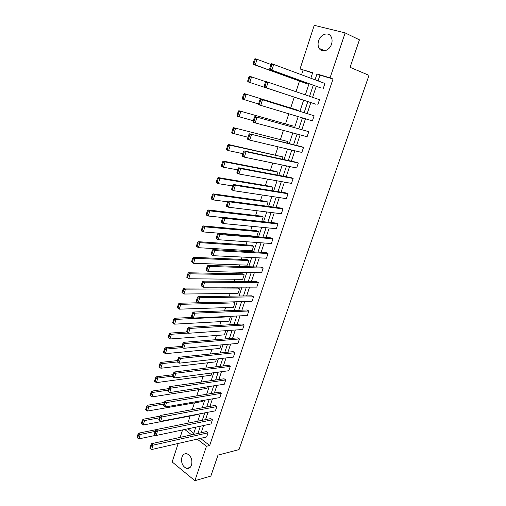 <?xml version="1.0" encoding="UTF-8"?>
<svg xmlns="http://www.w3.org/2000/svg" width="506" height="506" viewBox="0 0 506 506"><rect width="100%" height="100%" fill="white"/><g stroke="black" fill="none" stroke-linecap="round" stroke-linejoin="round"><path stroke-width="0.76" d="M331.525 44.123C329.57 50.625 321.879 53.187 319.178 48.367C317.913 46.204 317.724 43.661 318.609 40.758C320.5 34.256 328.343 31.555 331.05 36.609C332.246 38.772 332.404 41.277 331.525 44.123M191.572 465.014C190.522 467.734 188.833 468.866 186.505 468.404C182.445 466.355 180.914 462.623 181.913 457.203C182.97 454.413 184.703 453.287 187.1 453.819C191.091 455.919 192.577 459.65 191.572 465.014M312.581 72.953L300.033 68.968L314.239 25.3L345.143 32.903L359.431 39.841L350.076 67.317L369 75.337L239.034 449.613L218.004 455.09L210.857 476.076L194.899 480.7L172.16 461.959L178.175 443.471M180.155 437.386L182.577 429.929M303.069 70.132L301.57 74.717M299.495 81.061L296.029 91.694M294.252 97.139L290.716 107.968M288.799 113.837L285.555 123.78M283.392 130.409L280.444 139.435M278.034 146.81L275.384 154.937M272.74 163.04L270.368 170.288M267.491 179.105L265.41 185.493M262.304 195.012L260.489 200.553M257.162 210.755L255.625 215.467M252.077 226.34L250.799 230.243M249.028 235.676L248.895 236.081M247.036 241.773L246.024 244.879M244.24 250.337L243.917 251.324M242.051 257.054L241.292 259.369M239.502 264.859L238.99 266.422M237.112 272.177L236.606 273.733M234.803 279.249L234.107 281.374M232.222 287.161L231.963 287.958M230.148 293.499L229.275 296.174M225.543 307.623L224.493 310.836M220.977 321.614L219.749 325.358M216.448 335.472L215.056 339.741M211.97 349.203L210.407 353.979M207.523 362.808L205.803 368.09M203.127 376.293L201.243 382.062M198.763 389.658L196.72 395.907M194.443 402.896L192.248 409.62M190.155 416.014L187.808 423.206M315.738 104.198L264.202 87.165L315.738 104.198M265.422 82.231L264.164 86.21L264.999 86.488L266.264 82.503L265.422 82.231L265.992 81.491L319.488 99.688L317.762 104.862M308.793 131.674L254.904 116.563L308.793 131.674L307.098 136.74L255.195 122.876L253.152 122.117L253.089 121.257L253.904 121.56L255.138 117.664L254.316 117.367L253.089 121.257M298.306 163.027L246.061 151.705L244.056 150.889L296.358 162.262L298.306 163.027L296.642 167.998L244.335 157.145L242.336 156.322L242.247 155.557L243.044 155.886L244.253 152.072L243.449 151.743L242.247 155.557M288.015 193.773L235.391 185.367L233.43 184.481L286.111 192.95L288.015 193.773L286.39 198.649L233.702 190.692L231.754 189.801L231.64 189.124L232.418 189.484L233.601 185.753L232.817 185.398L231.64 189.124M277.933 223.93L224.949 218.32L223.032 217.378L276.067 223.051L277.933 223.93L276.333 228.706L223.298 223.538L221.388 222.583L221.248 221.995L222.014 222.374L223.171 218.718L222.406 218.339L221.248 221.995M268.035 253.506L214.727 250.59L212.849 249.584L266.207 252.576L268.035 253.506L266.466 258.193L213.108 255.701L211.078 254.176L211.824 254.581L212.956 251.001L212.21 250.603L211.078 254.176M258.332 282.525L204.709 282.196L202.874 281.134L256.536 281.545L258.332 282.525L256.789 287.123L203.127 287.206L201.116 285.7L201.85 286.13L202.957 282.626L202.223 282.196L201.116 285.7M248.807 311L194.899 313.163L193.109 312.044L247.048 309.976L248.807 311L247.295 315.516L193.349 318.065L191.357 316.585L192.071 317.034L193.159 313.6L192.438 313.151L191.357 316.585M239.458 338.944L185.285 343.498L183.533 342.328L237.731 337.875L239.458 338.944L237.972 343.378L183.767 348.305L181.793 346.844L182.495 347.318L183.558 343.953L182.856 343.479L181.793 346.844M230.281 366.382L175.867 373.232L174.146 372.011L228.592 365.269L230.281 366.382L228.826 370.727L174.374 377.944L172.419 376.502L173.103 376.995L174.146 373.7L173.463 373.207L172.419 376.502M164.95 401.106L219.61 392.156L221.267 393.314L219.838 397.583L165.165 407.001L166.632 402.384L164.95 401.106L163.229 405.578L163.9 406.09L164.924 402.858L164.254 402.346M155.93 429.638L210.8 418.57L212.419 419.765L211.021 423.958L156.139 435.489L157.575 430.96L155.93 429.638L154.222 434.085L154.88 434.616L155.88 431.441L155.222 430.916M200.452 438.386L209.686 445.482L333.024 79.006L319.963 75.135L318.053 80.884M316.263 86.279L312.588 97.335M310.848 102.579L307.199 113.565M305.46 118.809L301.873 129.593M300.121 134.874L296.605 145.462M294.834 150.788L291.386 161.18M289.603 166.537L286.219 176.733M284.423 182.135L281.102 192.141M279.293 197.574L276.036 207.397M274.22 212.868L271.014 222.507M269.186 228.01L266.048 237.472M264.208 243.006L261.121 252.292M259.274 257.858L256.251 266.966M254.391 272.563L251.419 281.507M249.553 287.136L246.637 295.909M244.759 301.563L241.9 310.172M240.008 315.858L237.206 324.302M235.309 330.02L232.558 338.299M230.647 344.042L227.947 352.17M226.037 357.938L223.386 365.914M221.464 371.708L218.864 379.525M216.929 385.344L214.386 393.017M212.444 398.861L209.946 406.381M207.998 412.251L205.544 419.626M203.589 425.521L201.186 432.75M151.484 443.699L206.448 431.593L208.055 432.807L206.669 436.963L151.692 449.524L153.116 445.04L151.484 443.699L149.782 448.126L150.434 448.67L151.427 445.527L150.775 444.989M160.415 415.445L215.183 405.42L216.827 406.596L215.411 410.834L160.63 421.315L162.078 416.742L160.415 415.445L158.701 419.898L159.365 420.423L160.383 417.222L159.713 416.697M169.523 386.635L224.082 378.773L225.752 379.911L224.31 384.218L169.744 392.542L171.224 387.881L169.523 386.635L167.802 391.113L168.479 391.619L169.516 388.349L168.833 387.849M234.847 352.726L180.553 358.444L178.814 357.242L233.139 351.632L234.847 352.726L233.38 357.116L179.042 363.2L177.081 361.752L177.777 362.233L178.827 358.899L178.137 358.419L177.081 361.752M244.107 325.035L190.066 328.407L188.295 327.262L242.368 323.992L244.107 325.035L242.614 329.514L188.529 333.264L186.55 331.791L187.258 332.252L188.333 328.856L187.625 328.394L186.55 331.791M253.544 296.826L199.781 297.762L197.966 296.668L251.773 295.827L253.544 296.826L252.02 301.386L198.213 302.714L196.214 301.222L196.935 301.665L198.029 298.192L197.308 297.756L196.214 301.222M263.158 268.085L209.693 266.479L207.839 265.441L261.349 267.13L263.158 268.085L261.608 272.728L208.092 271.532L206.075 270.021L206.809 270.438L207.934 266.896L207.188 266.479L206.075 270.021M272.962 238.788L219.813 234.544L217.915 233.563L271.115 237.883L272.962 238.788L271.38 243.519L218.175 239.705L216.29 238.718L216.138 238.168L216.897 238.566L218.042 234.948L217.283 234.556L216.138 238.168M282.949 208.921L230.141 201.932L228.206 201.015L281.064 208.074L282.949 208.921L281.336 213.747L228.472 207.201L226.543 206.277L226.416 205.645L227.188 206.018L228.358 202.324L227.586 201.957L226.416 205.645M293.138 178.479L240.698 168.625L238.712 167.777L291.209 177.676L293.138 178.479L291.488 183.393L238.99 174.007L237.017 173.147L236.916 172.432L237.706 172.774L238.902 169.004L238.105 168.662L236.916 172.432M303.524 147.429L249.452 133.818L301.557 146.689L303.524 147.429L301.842 152.445L249.736 140.105L247.712 139.308L247.636 138.499L248.446 138.815L249.667 134.963L248.857 134.647L247.636 138.499M314.112 115.76L260.419 99.125L314.112 115.76L312.404 120.877L258.642 104.736L258.598 103.831L259.42 104.122L260.666 100.182L259.837 99.897L258.598 103.831M321.133 88.044L269.812 69.404L321.133 88.044M271.064 64.376L269.793 68.399L270.64 68.658L271.912 64.629L271.064 64.376L271.627 63.667L324.922 83.458L323.176 88.676M345.143 32.903L330.057 77.854L316.965 73.977L315.048 79.765M333.024 79.006L330.057 77.854M209.686 445.482L206.448 446.267L194.899 480.7M310.855 78.196L312.664 72.706L300.033 68.968M193.412 434.464L195.828 427.146M197.789 421.194L200.25 413.731M202.204 407.798L204.715 400.189M206.663 394.282L209.218 386.521M211.16 380.632L213.766 372.726M215.695 366.863L218.358 358.798M220.281 352.96L222.988 344.738M224.904 338.931L227.668 330.544M229.579 324.763L232.393 316.218M234.291 310.463L237.162 301.753M239.047 296.023L241.976 287.149M243.854 281.45L246.839 272.399M248.705 266.732L251.748 257.503M253.607 251.868L256.706 242.469M258.553 236.865L261.71 227.283M263.55 221.71L266.763 211.944M268.591 206.404L271.874 196.454M273.689 190.952L277.029 180.813M278.831 175.342L282.24 165.007M284.03 159.58L287.497 149.049M289.28 143.653L292.816 132.926M294.581 127.569L298.186 116.639M299.938 111.32L303.606 100.188M305.358 94.875L309.052 83.661M184.722 429.48L191.666 434.85M197.201 439.126L206.448 446.267M313.258 85.185L309.571 96.311M307.825 101.579L304.169 112.629M302.424 117.904L298.831 128.752M297.073 134.065L293.55 144.71M291.772 150.061L288.312 160.51M286.529 165.898L283.139 176.158M281.336 181.584L278.009 191.647M276.2 197.106L272.93 206.986M271.108 212.482L267.902 222.172M266.067 227.706L262.918 237.219M261.077 242.779L257.984 252.114M256.131 257.712L253.101 266.871M251.235 272.494L248.263 281.481M246.39 287.136L243.468 295.953M241.59 301.646L238.724 310.292M236.833 316.01L234.019 324.491M232.121 330.241L229.363 338.565M227.453 344.333L224.746 352.499M222.83 358.299L220.18 366.306M218.25 372.131L215.645 379.987M213.709 385.838L211.16 393.541M209.212 399.417L206.714 406.976M204.759 412.871L202.305 420.277M200.344 426.197L197.941 433.465M187.979 428.797L193.804 433.275M307.294 83.016L307.066 83.699L305.093 83.085L253.228 64.325L255.271 64.945L253.98 63.573L255.214 59.613L254.391 59.366L253.164 63.326L253.98 63.573M301.835 99.6L247.801 81.795L249.819 82.453L248.535 81.105L249.749 77.19L248.939 76.931L247.725 80.84L248.535 81.105M298.293 110.378L244.151 93.559L298.293 110.378L298.16 110.776M293.132 126.051L238.819 110.713L293.132 126.051L292.797 127.076M288.028 141.579L233.551 127.689L288.028 141.579L287.484 143.211M282.968 156.949L228.332 144.488L230.268 145.279L282.968 156.949L282.228 159.188M277.958 172.179L276.093 171.401L223.171 161.11L225.081 161.933L277.958 172.179L277.029 175M272.993 187.258L271.153 186.455L218.061 177.562L219.952 178.416L272.993 187.258L271.874 190.661M268.079 202.198L266.257 201.369L213.001 193.842L214.873 194.728L268.079 202.198L266.776 206.163M263.209 216.992L261.406 216.138L207.998 209.952L209.851 210.869L263.209 216.992L261.722 221.514M258.389 231.647L256.599 230.768L203.045 225.904L204.879 226.846L258.389 231.647L256.852 236.315L203.292 231.931L201.47 230.976L201.287 230.42L202.02 230.806L203.127 227.238L202.394 226.859L201.287 230.42M253.614 246.163L251.843 245.265L198.143 241.685L199.959 242.659L253.614 246.163L252.089 250.793L198.39 247.693L196.391 246.194L197.112 246.586L198.213 243.057L197.485 242.671L196.391 246.194M248.876 260.546L247.124 259.622L193.292 257.314L195.082 258.313L248.876 260.546L247.371 265.131L193.532 263.297L191.546 261.804L192.261 262.209L193.343 258.718L192.628 258.319L191.546 261.804M244.189 274.796L242.456 273.847L188.491 272.778L190.262 273.809L244.189 274.796L242.697 279.337L188.725 278.743L186.746 277.263L187.454 277.68L188.529 274.22L187.821 273.809L186.746 277.263M239.547 288.913L237.826 287.939L183.735 288.091L185.487 289.147L239.547 288.913L238.067 293.41L183.969 294.03L181.996 292.563L182.698 292.987L183.76 289.565L183.058 289.141L181.996 292.563M234.942 302.904L233.241 301.905L179.023 303.252L180.762 304.334L234.942 302.904L233.475 307.357L179.257 309.166L177.296 307.711L177.985 308.148L179.042 304.757L178.346 304.327L177.296 307.711M192.337 317.426L174.368 318.255L176.082 319.368L230.382 316.762L228.933 321.177L174.589 324.156L172.641 322.708L173.324 323.151L174.368 319.798L173.678 319.356L172.641 322.708M230.382 316.762L229.699 316.345M225.802 330.677L224.424 334.864L169.972 338.995L168.03 337.553L168.707 338.014L169.738 334.687L169.061 334.238L168.03 337.553M221.122 344.909L219.965 348.432L165.399 353.681L163.463 352.258L164.134 352.72L165.158 349.437L164.488 348.969L163.463 352.258M216.479 359.007L215.537 361.879L160.87 368.235L158.947 366.812L159.611 367.293L160.623 364.035L159.959 363.561L158.947 366.812M211.887 372.973L211.154 375.205L156.386 382.637L155.127 381.714L156.126 378.494L155.469 378.007L154.469 381.227L155.127 381.714M207.333 386.812L206.809 388.412L151.945 396.906L150.687 396.002L151.68 392.808L151.028 392.314L150.042 395.509L150.687 396.002M202.824 400.518L202.501 401.498L147.55 411.036L146.291 410.151L147.278 406.988L146.632 406.482L145.652 409.645L146.291 410.151M198.358 414.091L198.232 414.465L143.192 425.027L141.939 424.161L142.913 421.03L142.275 420.518L141.3 423.648L141.939 424.161M319.963 75.135L316.965 73.977M208.055 432.807L151.427 445.527M150.434 448.67L151.692 449.524M155.905 429.683L138.682 433.161L140.257 434.458L155.057 431.441M155.899 435.318L138.878 438.885L137.626 438.038L138.593 434.939L137.961 434.414L136.999 437.513L137.626 438.038M138.593 434.939L140.257 434.458L138.878 438.885M137.961 434.414L138.682 433.161M212.419 419.765L155.88 431.441M154.88 434.616L156.139 435.489M216.827 406.596L160.383 417.222M159.365 420.423L160.63 421.315M160.022 416.147L142.989 419.284L144.583 420.556L159.365 417.811M142.913 421.03L144.583 420.556L143.192 425.027M142.275 420.518L142.989 419.284M164.21 402.472L147.341 405.268L148.954 406.52L163.716 404.047M147.278 406.988L148.954 406.52L147.55 411.036M146.632 406.482L147.341 405.268M221.267 393.314L164.924 402.858M163.9 406.09L165.165 407.001M168.58 388.646L151.737 391.119L153.362 392.346L168.106 390.158M151.68 392.808L153.362 392.346L151.945 396.906M151.028 392.314L151.737 391.119M225.752 379.911L169.516 388.349M168.479 391.619L169.744 392.542M172.995 374.687L156.177 376.831L157.821 378.039L172.54 376.129M156.126 378.494L157.821 378.039L156.386 382.637M155.469 378.007L156.177 376.831M174.146 373.7L175.867 373.232L174.374 377.944L173.103 376.995M174.146 372.011L173.463 373.207M177.448 360.588L160.655 362.404L162.318 363.586L177.264 361.942M160.623 364.035L162.318 363.586L160.87 368.235L159.611 367.293M159.959 363.561L160.655 362.404M178.827 358.899L180.553 358.444L179.042 363.2L177.777 362.233M178.814 357.242L178.137 358.419M181.945 346.357L165.177 347.831L166.86 348.988L182.679 347.571M165.158 349.437L166.86 348.988L165.399 353.681L164.134 352.72M164.488 348.969L165.177 347.831M183.558 343.953L185.285 343.498L183.767 348.305L182.495 347.318M183.533 342.328L182.856 343.479M186.676 331.98L169.75 333.119L171.445 334.251L188.27 333.087M169.738 334.687L171.445 334.251L169.972 338.995L168.707 338.014M169.061 334.238L169.75 333.119M188.333 328.856L190.066 328.407L188.529 333.264L187.258 332.252M188.295 327.262L187.625 328.394M174.368 319.798L176.082 319.368L174.589 324.156L173.324 323.151M173.678 319.356L174.368 318.255M193.159 313.6L194.899 313.163L193.349 318.065L192.071 317.034M193.109 312.044L192.438 313.151M198.029 298.192L199.781 297.762L198.213 302.714L196.935 301.665M197.966 296.668L197.308 297.756M202.957 282.626L204.709 282.196L203.127 287.206L201.85 286.13M202.874 281.134L202.223 282.196M207.934 266.896L209.693 266.479L208.092 271.532L206.809 270.438M207.839 265.441L207.188 266.479M212.956 251.001L214.727 250.59L213.108 255.701L211.824 254.581M212.849 249.584L212.21 250.603M218.042 234.948L219.813 234.544L218.175 239.705L216.897 238.566M217.915 233.563L217.283 234.556M223.171 218.718L224.949 218.32L223.298 223.538L222.014 222.374M223.032 217.378L222.406 218.339M228.358 202.324L230.141 201.932L228.472 207.201L227.188 206.018M228.206 201.015L227.586 201.957M233.601 185.753L235.391 185.367L233.702 190.692L232.418 189.484M233.43 184.481L232.817 185.398M238.902 169.004L240.698 168.625L238.99 174.007L237.706 172.774M238.712 167.777L238.105 168.662M179.042 304.757L180.762 304.334L179.257 309.166L177.985 308.148M178.346 304.327L179.023 303.252M183.76 289.565L185.487 289.147L183.969 294.03L182.698 292.987M183.058 289.141L183.735 288.091M188.529 274.22L190.262 273.809L188.725 278.743L187.454 277.68M187.821 273.809L188.491 272.778M193.343 258.718L195.082 258.313L193.532 263.297L192.261 262.209M192.628 258.319L193.292 257.314M198.213 243.057L199.959 242.659L198.39 247.693L197.112 246.586M197.485 242.671L198.143 241.685M203.127 227.238L204.879 226.846L203.292 231.931L202.02 230.806M202.394 226.859L203.045 225.904M222.906 217.567L208.251 216.005L206.404 215.082L206.239 214.487L206.973 214.854L208.092 211.255L207.352 210.888L206.239 214.487M208.092 211.255L209.851 210.869L208.251 216.005L206.973 214.854M207.352 210.888L207.998 209.952M227.675 201.824L213.26 199.914L211.394 199.022L211.236 198.384L211.982 198.744L213.115 195.107L212.362 194.753L211.236 198.384M213.115 195.107L214.873 194.728L213.26 199.914L211.982 198.744M212.362 194.753L213.001 193.842M232.646 185.93L218.32 183.659L216.435 182.799L216.283 182.122L217.042 182.464L218.181 178.789L217.428 178.447L216.283 182.122M218.181 178.789L219.952 178.416L218.32 183.659L217.042 182.464M217.428 178.447L218.061 177.562M237.719 169.877L223.431 167.233L221.527 166.404L221.388 165.683L222.153 166.012L223.304 162.299L222.539 161.971L221.388 165.683M223.304 162.299L225.081 161.933L223.431 167.233L222.153 166.012M222.539 161.971L223.171 161.11M244.253 152.072L246.061 151.705L244.335 157.145L243.044 155.886M244.056 150.889L243.449 151.743M242.848 153.66L228.598 150.636L226.669 149.839L226.543 149.068L227.314 149.39L228.484 145.633L227.706 145.317L226.543 149.068M228.484 145.633L230.268 145.279L228.598 150.636L227.314 149.39M227.706 145.317L228.332 144.488M249.667 134.963L251.476 134.602L249.736 140.105L248.446 138.815M249.452 133.818L248.857 134.647M248.022 137.278L231.868 133.097L231.754 132.281L232.539 132.591L233.715 128.796L232.931 128.492L231.754 132.281M233.715 128.796L235.505 128.448L233.816 133.862L232.539 132.591M232.931 128.492L233.551 127.689M255.138 117.664L256.953 117.31L255.195 122.876L253.904 121.56M254.904 116.563L254.316 117.367M253.253 120.725L237.124 116.178L237.023 115.317L237.814 115.608L239.003 111.775L238.212 111.491L237.023 115.317M239.003 111.775L240.799 111.434L239.098 116.905L237.814 115.608M238.212 111.491L238.819 110.713M260.666 100.182L262.494 99.834L260.71 105.457L259.42 104.122M260.419 99.125L259.837 99.897M258.604 104.021L242.437 99.075L242.349 98.17L243.146 98.449L244.347 94.578L243.55 94.299L242.349 98.17M244.347 94.578L246.15 94.242L244.43 99.771L243.146 98.449M243.55 94.299L244.151 93.559M266.264 82.503L268.091 82.168L266.289 87.854L264.999 86.488M264.202 87.165L264.164 86.21M248.939 76.931L249.534 76.216L265.821 81.719M301.823 99.638L249.819 82.453L251.558 76.861L249.749 77.19M247.725 80.84L247.801 81.795M271.912 64.629L273.752 64.306L271.931 70.049L270.64 68.658M269.812 69.404L269.793 68.399M254.391 59.366L254.98 58.683L257.029 59.297L271.02 64.509M307.066 83.699L255.271 64.945L257.029 59.297L255.214 59.613M253.164 63.326L253.228 64.325M319.178 48.367L324.776 50.802M186.505 468.404L190.111 467.436"/></g></svg>
